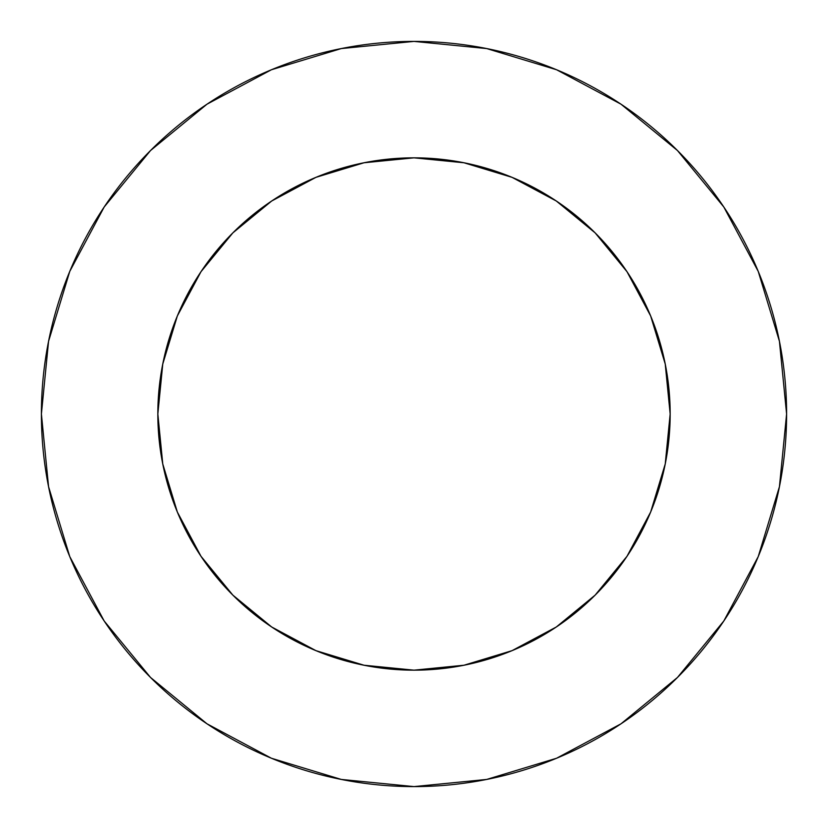 <?xml version="1.0" encoding="UTF-8"?>
<svg xmlns="http://www.w3.org/2000/svg" width="828" height="828" viewBox="0 0 828 828"><rect width="100%" height="100%" fill="white"/><g stroke="black" fill="none" stroke-linecap="round" stroke-linejoin="round"><path stroke-width="1.24" d="M157.837 414A256.162 256.162 0 0 1 414 157.837A256.162 256.162 0 0 1 670.162 414A256.162 256.162 0 0 1 414 670.162A256.162 256.162 0 0 1 157.837 414L162.764 463.97L177.337 512.025L201.007 556.312L232.865 595.135L271.688 626.993L315.975 650.663L364.03 665.236L414 670.162L463.97 665.236L512.025 650.663L556.312 626.993L595.135 595.135L626.993 556.312L650.663 512.025L665.236 463.97L670.162 414L665.236 364.03L650.663 315.975L626.993 271.688L595.135 232.865L556.312 201.007L512.025 177.337L463.97 162.764L414 157.837L364.03 162.764L315.975 177.337L271.688 201.007L232.865 232.865L201.007 271.688L177.337 315.975L162.764 364.03L157.837 414M786.6 414A372.6 372.6 0 0 0 414 41.4A372.6 372.6 0 0 0 41.4 414A372.6 372.6 0 0 1 414 41.4A372.6 372.6 0 0 1 786.6 414A372.6 372.6 0 0 1 414 786.6A372.6 372.6 0 0 1 41.4 414A372.6 372.6 0 0 0 414 786.6A372.6 372.6 0 0 0 786.6 414L779.438 341.312L758.241 271.408L723.807 206.99L677.47 150.53L621.01 104.193L556.592 69.759L486.688 48.562L414 41.4L341.312 48.562L271.408 69.759L206.99 104.193L150.53 150.53L104.193 206.99L69.759 271.408L48.562 341.312L41.4 414L48.562 486.688L69.759 556.592L104.193 621.01L150.53 677.47L206.99 723.807L271.408 758.241L341.312 779.438L414 786.6L486.688 779.438L556.592 758.241L621.01 723.807L677.47 677.47L723.807 621.01L758.241 556.592L779.438 486.688L786.6 414M723.807 206.99L677.47 150.53L621.103 104.266M206.99 104.193L150.53 150.53L104.266 206.897M104.193 621.01L150.53 677.47L206.897 723.734M621.01 723.807L677.47 677.47L723.734 621.103"/></g></svg>
